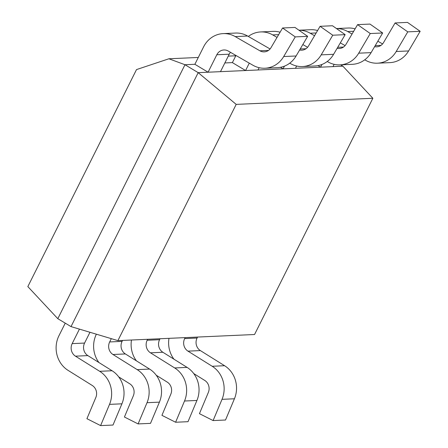 <?xml version="1.0" encoding="UTF-8"?>
<svg xmlns="http://www.w3.org/2000/svg" width="448" height="448" viewBox="0 0 448 448"><rect width="100%" height="100%" fill="white"/><g stroke="black" fill="none" stroke-linecap="round" stroke-linejoin="round"><path stroke-width="0.67" d="M96.376 334.191A25.67 23.559 -92.6 0 0 98.918 362.527M118.731 376.908L129.786 383.813A9.296 8.534 87.4 0 1 133.342 395.791L124.426 417.015L138.102 423.92L147.022 402.696A25.67 23.559 -92.6 0 0 137.189 369.628L112.969 354.497A9.296 8.534 87.4 0 1 109.67 341.942L111.317 338.66M138.102 423.92L150.506 423.366L159.421 402.142A25.67 23.559 -92.6 0 0 149.587 369.074L125.373 353.942A9.296 8.534 87.4 0 1 122.074 341.387L122.562 340.418M208.085 72.212L194.874 64.288L203.616 46.833A25.67 23.559 87.4 0 1 223.171 33.611A25.67 23.559 87.4 0 1 235.206 36.585L259.885 50.792A9.296 8.534 -92.6 0 0 264.242 51.867A9.296 8.534 -92.6 0 0 271.023 47.634L282.576 27.989L295.254 36.893L283.702 56.538A25.67 23.559 87.4 0 1 264.975 68.225A25.67 23.559 87.4 0 1 252.946 65.251L228.262 51.044A9.296 8.534 -92.6 0 0 223.905 49.969A9.296 8.534 -92.6 0 0 216.821 54.757L208.085 72.212L220.483 71.658L229.225 54.202L216.821 54.757M223.171 33.611L235.575 33.057A25.67 23.559 87.4 0 1 247.604 36.03L270.077 48.961M282.576 27.989L294.98 27.434L307.653 36.338L296.1 55.983A25.67 23.559 87.4 0 1 277.379 67.67L264.975 68.225M230.474 52.321A9.296 8.534 -92.6 0 0 229.225 54.202M307.653 36.338L295.254 36.893M249.284 63.146L245.582 70.532L232.378 62.608L235.95 55.474M299.622 49.997A9.296 8.534 -92.6 0 0 301.745 50.187A9.296 8.534 -92.6 0 0 308.526 45.959L320.079 26.309L332.752 35.213L321.199 54.863A25.67 23.559 87.4 0 1 302.478 66.545A25.67 23.559 87.4 0 1 290.444 63.577L289.738 63.168M248.315 36.439A25.67 23.559 87.4 0 1 260.674 31.937A25.67 23.559 87.4 0 1 272.709 34.905L277.043 37.402M260.674 31.937L273.078 31.377A25.67 23.559 87.4 0 1 280.09 32.217M302.826 44.548L307.58 47.286M320.079 26.309L332.483 25.754L345.156 34.658L333.603 54.309A25.67 23.559 87.4 0 1 314.882 65.99L302.478 66.545M259.129 67.693L257.986 69.978L245.582 70.532M345.156 34.658L332.752 35.213M321.944 64.473L320.589 67.178L318.002 65.626M374.629 46.637A9.296 8.534 -92.6 0 0 376.751 46.833A9.296 8.534 -92.6 0 0 383.533 42.599L395.08 22.954L407.758 31.858L396.206 51.503A25.67 23.559 87.4 0 1 377.479 63.19A25.67 23.559 87.4 0 1 365.45 60.217L364.745 59.814M336.47 28.56A25.67 23.559 87.4 0 1 347.71 31.55L352.044 34.048M336.448 28.543L348.079 28.022A25.67 23.559 87.4 0 1 355.096 28.862M377.832 41.194L382.581 43.932M395.08 22.954L407.484 22.4L420.162 31.304L408.61 50.949A25.67 23.559 87.4 0 1 389.883 62.636L377.479 63.19M334.135 64.338L332.993 66.623L320.589 67.178M420.162 31.304L407.758 31.858M168.986 338.341A25.67 23.559 -92.6 0 0 173.925 359.167M193.732 373.554L204.786 380.458A9.296 8.534 87.4 0 1 208.348 392.431L199.433 413.661L213.108 420.566L222.023 399.336A25.67 23.559 -92.6 0 0 212.19 366.274L187.97 351.142A9.296 8.534 87.4 0 1 184.677 338.587L185.164 337.618M213.108 420.566L225.512 420.011L234.427 398.782A25.67 23.559 -92.6 0 0 224.594 365.719L200.374 350.588A9.296 8.534 87.4 0 1 197.081 338.033L197.562 337.058M131.482 340.015A25.67 23.559 -92.6 0 0 136.422 360.847M156.234 375.228L167.283 382.138A9.296 8.534 87.4 0 1 170.845 394.111L161.93 415.341L175.605 422.246L184.52 401.016A25.67 23.559 -92.6 0 0 174.686 367.948L150.472 352.817A9.296 8.534 87.4 0 1 147.174 340.262L147.661 339.293M175.605 422.246L188.009 421.691L196.924 400.462A25.67 23.559 -92.6 0 0 187.09 367.394L162.87 352.262A9.296 8.534 87.4 0 1 159.578 339.707L160.065 338.738M198.29 57.462L168.902 58.778L136.511 69.586L27.838 286.597L57.809 318.685L184.985 64.73L194.874 64.288M228.262 56.123L235.794 55.782M236.191 104.384L117.891 340.626L254.554 334.51L372.854 98.269L236.191 104.384L198.19 72.654L342.882 66.181L372.854 98.269M117.891 340.626L71.019 326.609L198.19 72.654L184.985 64.73L168.902 58.778M224.846 62.944L232.378 62.608M340.648 64.837L342.882 66.181M57.809 318.685L71.019 326.609M284.441 66.153L283.086 68.852L280.498 67.301M337.126 48.317A9.296 8.534 -92.6 0 0 339.248 48.513A9.296 8.534 -92.6 0 0 346.03 44.279L357.582 24.634L370.255 33.538L358.702 53.183A25.67 23.559 87.4 0 1 339.982 64.87A25.67 23.559 87.4 0 1 327.947 61.897L327.242 61.488M298.967 30.234A25.67 23.559 87.4 0 1 310.206 33.23L314.546 35.722M298.95 30.223L310.582 29.702A25.67 23.559 87.4 0 1 317.593 30.537M340.329 42.874L345.083 45.606M357.582 24.634L369.981 24.08L382.659 32.984L371.106 52.629A25.67 23.559 87.4 0 1 352.38 64.316L339.982 64.87M296.632 66.013L295.49 68.298L283.086 68.852M382.659 32.984L370.255 33.538M65.246 323.148L58.962 335.698A25.67 23.559 -92.6 0 0 68.062 370.362L92.282 385.493A9.296 8.534 87.4 0 1 95.844 397.466L86.923 418.695L100.604 425.6L109.519 404.37A25.67 23.559 -92.6 0 0 99.686 371.308L75.466 356.171A9.296 8.534 87.4 0 1 72.173 343.622L79.43 329.123M100.604 425.6L113.002 425.046L121.918 403.816A25.67 23.559 -92.6 0 0 112.084 370.754L87.87 355.617A9.296 8.534 87.4 0 1 84.571 343.067L89.975 332.276M122.074 341.387L109.67 341.942M125.373 353.942L112.969 354.497M149.587 369.074L137.189 369.628M159.421 402.142L147.022 402.696M296.1 55.983L283.702 56.538M268.486 50.406L259.885 50.792M247.604 36.03L235.206 36.585M333.603 54.309L321.199 54.863M305.99 48.726L300.216 48.989M278.667 34.642L272.709 34.905M408.61 50.949L396.206 51.503M380.996 45.371L375.222 45.629M353.668 31.282L347.71 31.55M197.081 338.033L184.677 338.587M200.374 350.588L187.97 351.142M224.594 365.719L212.19 366.274M234.427 398.782L222.023 399.336M159.578 339.707L147.174 340.262M162.87 352.262L150.472 352.817M187.09 367.394L174.686 367.948M196.924 400.462L184.52 401.016M371.106 52.629L358.702 53.183M343.493 47.051L337.719 47.309M316.17 32.962L310.206 33.23M84.571 343.067L72.173 343.622M87.87 355.617L75.466 356.171M112.084 370.754L99.686 371.308M121.918 403.816L109.519 404.37"/></g></svg>
